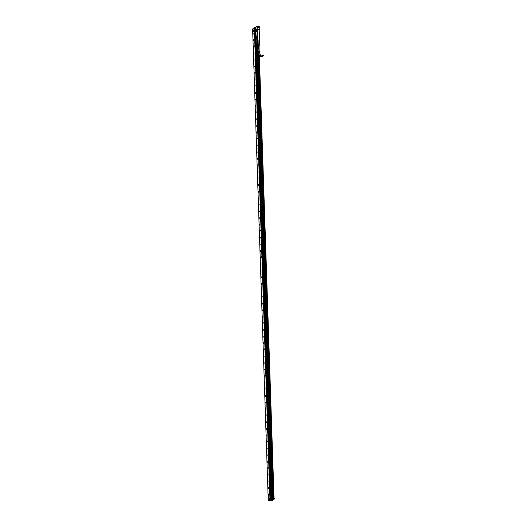 <?xml version="1.0" encoding="UTF-8"?>
<svg xmlns="http://www.w3.org/2000/svg" width="527" height="527" viewBox="0 0 527 527"><rect width="100%" height="100%" fill="white"/><g stroke="black" fill="none" stroke-linecap="round" stroke-linejoin="round"><path stroke-width="0.79" d="M256.287 44.657L255.707 27.325M256.333 44.492L256.168 39.551L256.761 38.59L256.689 36.534M256.603 36.317L256.063 36.442L256.583 36.343M256.063 36.442L255.924 32.173L256.511 31.212L256.445 29.156M255.819 29.064L255.766 27.417M257.038 26.35L257.011 27.397L257.064 26.396L259.231 26.567L257.038 26.35L255.628 27.378L256.978 26.39M256.366 38.431L256.326 37.233L256.366 38.431M256.122 31.053L256.076 29.855L256.122 31.053M257.611 42.812L259.778 42.97L259.804 43.958L257.644 43.787L257.519 42.812L257.551 43.8L256.221 44.709M256.366 44.485L256.168 39.551M256.761 38.59L256.201 39.545M256.794 38.583L256.728 36.528M256.102 36.435L255.924 32.173M256.511 31.212L255.957 32.167M256.55 31.205L256.484 29.15M255.852 29.057L255.799 27.411M256.978 26.409L255.654 27.358M256.491 37.292L256.405 38.392M256.155 31.021L256.247 29.914M257.551 43.8L256.814 44.446L257.314 44.433L256.208 44.762M257.42 41.297L257.011 27.397M259.198 44.505A11.62 3.162 178.1 0 0 259.455 44.275L257.617 43.873M257.407 44.327L259.119 44.242L259.113 45.612L258.79 45.513L259.179 45.539L259.251 44.209L257.38 44.426M257.657 44.755L256.596 44.676L257.657 44.755M259.804 43.958L259.778 42.97M259.686 42.944L259.1 27.562L257.097 27.542L257.472 42.766M259.251 26.534L259.212 27.641M259.31 30.085L259.264 28.669M259.58 37.318L259.791 38.478L259.554 37.338M256.965 44.4L257.295 44.42M259.501 29.808L259.291 28.649M257.018 29.123L257.031 29.571M257.407 41.271L257.407 40.849M259.231 26.567L259.271 27.562L257.084 27.391M257.018 29.545L257.407 40.862M257.104 27.503L257.005 29.143M257.868 29.479A0.382 0.343 54.5 0 0 257.229 29.077A0.382 0.343 54.5 0 0 257.769 29.591A0.382 0.343 54.5 0 0 257.868 29.479M258.256 41.205A0.382 0.343 54.5 0 0 257.617 40.803A0.382 0.343 54.5 0 0 258.158 41.317A0.382 0.343 54.5 0 0 258.256 41.205M258.586 29.532A0.382 0.343 54.5 0 0 259.119 29.696A0.382 0.343 54.5 0 0 258.671 29.071A0.382 0.343 54.5 0 0 258.586 29.532M258.974 41.258A0.382 0.343 54.5 0 0 259.508 41.422A0.382 0.343 54.5 0 0 259.594 40.954A0.382 0.343 54.5 0 0 258.974 41.258M257.209 29.09L257.848 29.492A0.382 0.343 -125.5 0 1 257.762 29.598M257.907 41.363L258.204 40.875L257.71 40.724A0.382 0.343 -125.5 0 1 258.237 41.218L258.151 41.323M259.106 29.703A0.382 0.343 54.5 0 0 259.179 29.242L258.566 29.552M258.955 41.271L259.567 40.968A0.382 0.343 54.5 0 0 259.053 40.803M257.519 29.637L257.808 29.15L257.196 29.183M257.723 29.591L257.321 29.532M258.869 29.743L259.159 29.255L258.54 29.288M259.258 41.468L259.547 40.981L258.928 41.014M257.321 28.998L257.229 29.407M257.71 41.258L258.111 41.31M258.665 29.637L259.073 29.696M258.658 29.117L258.579 29.512M259.053 41.363L259.462 41.416M259.047 40.836L258.968 41.238M257.341 44.709L256.689 44.63M256.715 44.657L257.341 44.591M257.341 44.762L256.649 44.703M257.347 44.828L256.636 44.749M257.512 45.836L257.301 44.288L257.736 44.057M258.77 44.024L259.119 44.242M257.354 44.373L259.165 44.314M257.545 44.327L257.92 44.196L257.545 44.327L257.584 45.513L257.861 44.255M257.901 45.441L258.447 45.487L257.927 45.52L257.92 44.196M258.454 45.401L258.368 44.169L258.79 44.242L258.414 44.215L258.454 45.401L258.829 45.427L258.79 44.242M259.172 45.691L259.198 46.567L259.113 45.612L259.146 46.508L258.79 45.513L258.447 45.487L258.48 46.376L257.96 46.409L257.644 45.592L257.479 46.62L257.341 44.479M259.231 45.599L259.139 44.354M259.165 45.724L259.198 44.439M257.624 46.765L259.06 46.719M258.48 46.376L258.816 46.402M257.769 46.765L258.862 46.508L259.04 47.213M257.703 47.404L259.02 47.364M257.835 47.568L259.086 47.292M257.756 48.095L257.637 47.344M257.907 48.537L259.014 48.444M263.316 55.803A0.468 0.415 -125.5 0 1 262.775 55.045A0.468 0.415 -125.5 0 1 263.316 55.803L262.808 56.165A0.468 0.415 -125.5 0 1 262.268 55.407C260.825 56.975 259.692 54.709 258.869 48.603L258.026 48.682M257.96 49.123L258.889 49.09M259.02 48.313L257.848 47.957L259.027 48.023L259.132 51.35M257.874 48.247L258.876 48.326M257.953 49.07L258.889 49.031M257.848 47.957L258.869 48.043M269.396 493.931L269.521 494.517L269.396 493.931M252.631 29.532L254.343 28.306L269.936 498.358L268.223 499.583L252.631 29.532M253.408 40.513L253.586 39.742L253.408 40.513M254.133 53.056L253.955 53.826L254.133 53.056M254.567 66.231L254.389 67.001L254.567 66.231M255.009 79.399L254.831 80.176L255.009 79.399M255.443 92.574L255.266 93.351L255.443 92.574M255.878 105.749L255.7 106.526L255.878 105.749M256.32 118.924L256.142 119.701L256.32 118.924M256.754 132.099L256.577 132.876L256.754 132.099M257.189 145.274L257.011 146.045L257.189 145.274M257.631 158.449L257.453 159.22L257.631 158.449M258.065 171.618L257.887 172.395L258.065 171.618M258.5 184.793L258.322 185.57L258.5 184.793M258.941 197.968L258.764 198.745L258.941 197.968M259.376 211.143L259.198 211.92L259.376 211.143M259.811 224.318L259.633 225.095L259.811 224.318M260.252 237.493L260.075 238.263L260.252 237.493M260.687 250.668L260.509 251.438L260.687 250.668M261.122 263.836L260.944 264.613L261.122 263.836M261.563 277.011L261.385 277.788L261.563 277.011M261.998 290.186L261.82 290.963L261.998 290.186M262.433 303.361L262.255 304.138L262.433 303.361M262.874 316.536L262.696 317.313L262.874 316.536M263.309 329.711L263.131 330.488L263.309 329.711M263.744 342.886L263.566 343.657L263.744 342.886M264.185 356.061L264.007 356.832L264.185 356.061M264.62 369.229L264.442 370.007L264.62 369.229M265.061 382.404L264.883 383.182L265.061 382.404M265.496 395.579L265.318 396.357L265.496 395.579M265.931 408.754L265.753 409.532L265.931 408.754M266.372 421.929L266.194 422.707L266.372 421.929M266.807 435.104L266.629 435.875L266.807 435.104M267.242 448.279L267.064 449.05L267.242 448.279M267.683 461.448L267.505 462.225L267.683 461.448M268.118 474.623L267.94 475.4L268.118 474.623M268.553 487.798L268.375 488.575L268.553 487.798M253.112 31.422L253.289 30.652L253.112 31.422M268.572 497.528L268.75 496.75L268.572 497.528M253.164 33.26L253.144 34.196L253.164 33.26M253.606 46.429L253.579 47.371L253.606 46.429M254.04 59.604L254.021 60.546L254.04 59.604M254.475 72.779L254.455 73.721L254.475 72.779M254.916 85.954L254.89 86.896L254.916 85.954M255.351 99.129L255.332 100.071L255.351 99.129M255.786 112.304L255.766 113.239L255.786 112.304M256.227 125.479L256.201 126.414L256.227 125.479M256.662 138.654L256.642 139.589L256.662 138.654M257.097 151.822L257.077 152.764L257.097 151.822M257.538 164.997L257.512 165.939L257.538 164.997M257.973 178.172L257.953 179.114L257.973 178.172M258.414 191.347L258.388 192.289L258.414 191.347M258.849 204.522L258.829 205.458L258.849 204.522M259.284 217.697L259.264 218.633L259.284 217.697M259.725 230.872L259.699 231.808L259.725 230.872M260.16 244.041L260.14 244.983L260.16 244.041M260.595 257.216L260.575 258.158L260.595 257.216M261.036 270.391L261.01 271.333L261.036 270.391M261.471 283.566L261.451 284.508L261.471 283.566M261.906 296.741L261.886 297.676L261.906 296.741M262.347 309.916L262.321 310.851L262.347 309.916M262.782 323.091L262.762 324.026L262.782 323.091M263.217 336.259L263.197 337.201L263.217 336.259M263.658 349.434L263.632 350.376L263.658 349.434M264.093 362.609L264.073 363.551L264.093 362.609M264.528 375.784L264.508 376.726L264.528 375.784M264.969 388.959L264.943 389.894L264.969 388.959M265.404 402.134L265.384 403.069L265.404 402.134M265.839 415.309L265.819 416.244L265.839 415.309M266.28 428.484L266.254 429.419L266.28 428.484M266.715 441.652L266.695 442.594L266.715 441.652M267.149 454.827L267.13 455.769L267.149 454.827M267.591 468.002L267.564 468.944L267.591 468.002M268.026 481.177L268.006 482.119L268.026 481.177M268.46 494.352L268.441 495.288L268.46 494.352M254.429 33.056L254.304 32.47L254.429 33.056M254.534 46.014L254.666 46.6L254.534 46.014M254.976 59.189L255.101 59.775L254.976 59.189M255.411 72.357L255.536 72.95L255.411 72.357M255.845 85.532L255.977 86.125L255.845 85.532M256.287 98.707L256.412 99.293L256.287 98.707M256.721 111.882L256.847 112.468L256.721 111.882M257.163 125.057L257.288 125.643L257.163 125.057M257.598 138.232L257.723 138.818L257.598 138.232M258.032 151.407L258.158 151.993L258.032 151.407M258.474 164.582L258.599 165.168L258.474 164.582M258.909 177.751L259.034 178.343L258.909 177.751M259.343 190.926L259.468 191.512L259.343 190.926M259.785 204.101L259.91 204.687L259.785 204.101M260.219 217.276L260.345 217.862L260.219 217.276M260.654 230.451L260.779 231.037L260.654 230.451M261.096 243.626L261.221 244.212L261.096 243.626M261.53 256.801L261.655 257.387L261.53 256.801M261.965 269.969L262.09 270.562L261.965 269.969M262.406 283.144L262.532 283.737L262.406 283.144M262.841 296.319L262.966 296.905L262.841 296.319M263.276 309.494L263.401 310.08L263.276 309.494M263.717 322.669L263.843 323.255L263.717 322.669M264.152 335.844L264.277 336.43L264.152 335.844M264.587 349.019L264.712 349.605L264.587 349.019M265.028 362.187L265.153 362.78L265.028 362.187M265.463 375.362L265.588 375.955L265.463 375.362M265.898 388.537L266.023 389.124L265.898 388.537M266.339 401.712L266.464 402.299L266.339 401.712M266.774 414.887L266.899 415.474L266.774 414.887M267.209 428.062L267.341 428.649L267.209 428.062M267.65 441.237L267.775 441.824L267.65 441.237M268.085 454.406L268.21 454.999L268.085 454.406M268.52 467.581L268.651 468.174L268.52 467.581M268.961 480.756L269.086 481.342L268.961 480.756M269.936 498.358L254.475 28.254L270.12 498.298M268.375 499.524L270.002 498.364M268.223 499.583L268.302 500.189L268.283 499.629M253.619 39.749L253.553 40.651M254.06 52.924L253.988 53.82M254.495 66.099L254.422 66.995M254.93 79.274L254.864 80.17M255.371 92.449L255.299 93.345M255.806 105.624L255.733 106.52M256.241 118.792L256.175 119.695M256.682 131.967L256.609 132.87M257.117 145.142L257.044 146.045M257.551 158.317L257.486 159.213M257.993 171.492L257.92 172.388M258.428 184.667L258.355 185.563M258.862 197.842L258.797 198.738M259.304 211.011L259.231 211.913M259.739 224.186L259.666 225.088M260.173 237.361L260.107 238.263M260.615 250.536L260.542 251.432M261.049 263.711L260.977 264.607M261.484 276.886L261.418 277.782M261.926 290.061L261.853 290.957M262.36 303.236L262.288 304.132M262.795 316.404L262.729 317.307M263.236 329.579L263.164 330.482M263.671 342.754L263.599 343.65M264.106 355.929L264.04 356.825M264.547 369.104L264.475 370M264.982 382.279L264.91 383.175M265.417 395.454L265.351 396.35M265.858 408.623L265.786 409.525M266.293 421.798L266.221 422.7M266.728 434.973L266.662 435.875M267.169 448.148L267.097 449.044M267.604 461.323L267.532 462.219M268.039 474.498L267.973 475.394M268.48 487.673L268.408 488.569M253.316 30.658L253.25 31.561M268.783 496.763L268.711 497.659M254.337 33.333L254.357 32.503M254.284 33.405L254.396 32.575M254.778 46.508L254.791 45.678M256.089 86.033L256.102 85.196M256.524 99.208L256.544 98.371M262.591 283.71L262.703 282.887M263.902 323.235L264.014 322.405M264.337 336.41L264.449 335.58M265.213 362.754L265.325 361.93M265.648 375.929L265.76 375.105M265.7 375.863L265.72 375.026M266.142 389.038L266.155 388.201M266.958 415.454L267.07 414.624M267.4 428.629L267.512 427.799M267.452 428.556L267.466 427.726M267.887 441.731L267.907 440.895M268.711 468.147L268.823 467.324M269.198 481.256L269.218 480.42M272.314 497.87L270.246 497.916L270.002 498.351L254.403 28.306L255.22 28.438L270.733 497.837L255.16 28.425M255.621 28.247L254.541 28.484M269.587 499.379L268.368 500.248L270.272 499.365L269.659 499.332M255.661 27.351L252.67 28.939L254.64 27.516M255.167 28.511L255.628 28.386M253.658 39.795L253.592 40.612M254.1 52.97L254.034 53.787M254.534 66.138L254.469 66.962M254.969 79.313L254.903 80.137M255.411 92.489L255.345 93.312M255.845 105.663L255.779 106.48M256.28 118.838L256.221 119.655M256.721 132.013L256.656 132.83M257.156 145.189L257.09 146.005M257.591 158.363L257.532 159.18M258.032 171.532L257.966 172.355M258.467 184.707L258.401 185.53M258.902 197.882L258.843 198.699M259.343 211.057L259.277 211.874M259.778 224.232L259.712 225.049M260.213 237.407L260.154 238.224M260.654 250.582L260.588 251.399M261.089 263.75L261.023 264.574M261.524 276.925L261.464 277.749M261.965 290.1L261.899 290.924M262.4 303.275L262.334 304.092M262.835 316.45L262.775 317.267M263.276 329.625L263.21 330.442M263.711 342.8L263.645 343.617M264.146 355.969L264.086 356.792M264.587 369.144L264.521 369.967M265.022 382.319L264.956 383.142M265.456 395.494L265.397 396.311M265.898 408.669L265.832 409.486M266.333 421.844L266.267 422.661M266.767 435.019L266.708 435.836M267.209 448.194L267.143 449.011M267.644 461.362L267.578 462.186M268.078 474.537L268.019 475.361M268.52 487.712L268.454 488.529M253.355 30.704L253.296 31.521M268.823 496.803L268.757 497.62M269.653 499.82L270.035 499.899L269.653 499.82M271.543 499.267L272.624 499.194L271.616 499.128M272.558 499.267L271.55 499.24M271.767 500.163L271.385 500.083L271.767 500.163M273.302 499.056L272.92 498.977L273.302 499.056M257.38 45.711L272.261 498.087L257.248 44.907M274.132 497.975L274.369 498.957L274.336 498.101L273.572 498.193M273.651 497.936L258.777 53.774M258.579 53.148L273.342 498.173L272.821 498.134L257.947 49.123M256.517 44.854L271.543 497.771M256.465 44.848L271.497 497.765M271.589 499.332L272.466 499.339M256.201 44.723L257.347 44.92L256.274 44.828M257.097 27.371L259.258 27.542M269.633 494.431L269.692 493.667M269.613 493.661L269.554 494.425M272.202 500.531L274.303 499.036L270.338 498.845L270.246 497.916M252.696 29.328L254.666 27.483L254.666 28.392M270.279 497.91L270.311 498.766L271.326 498.614L271.3 497.758M254.693 27.476L255.641 27.332L254.699 27.476L254.706 28.379M254.693 46.508L254.837 45.75M255.127 59.683L255.272 58.925M255.213 59.683L255.187 58.912M255.569 72.858L255.707 72.1M255.648 72.858L255.628 72.087M256.003 86.026L256.148 85.275M256.438 99.201L256.583 98.444M256.88 112.376L257.024 111.619M256.965 112.383L256.939 111.612M257.314 125.551L257.374 124.787M257.815 138.759L257.808 137.955M258.19 151.901L258.335 151.144M258.276 151.901L258.25 151.13M258.625 165.076L258.77 164.319M258.711 165.076L258.685 164.305M259.06 178.251L259.205 177.494M259.146 178.251L259.119 177.48M259.501 191.42L259.646 190.662M259.587 191.426L259.561 190.655M259.936 204.595L260.081 203.837M260.022 204.601L259.995 203.83M260.457 217.776L260.43 217.005M260.898 230.945L260.872 230.18M261.247 244.12L261.392 243.362M261.313 244.153L261.306 243.349M261.682 257.295L261.827 256.537M261.754 257.321L261.741 256.524M262.123 270.47L262.268 269.712M262.209 270.47L262.183 269.699M262.644 283.645L262.617 282.874M262.993 296.813L263.059 296.049M263.434 309.988L263.493 309.224M264.745 349.513L264.804 348.742M265.265 362.688L265.239 361.917M266.056 389.031L266.201 388.274M266.491 402.206L266.636 401.449M266.576 402.213L266.55 401.442M267.011 415.388L266.991 414.617M267.802 441.731L267.947 440.974M268.243 454.906L268.381 454.149M268.322 454.906L268.302 454.136M268.763 468.081L268.737 467.311M254.6 28.491L270.173 497.969M270.213 497.943L254.633 28.465M254.745 28.399L270.318 497.903M270.404 497.89L254.831 28.399M255.134 28.418L270.707 497.844M255.226 28.504L270.799 497.831L255.233 28.504M259.251 54.861L273.948 497.956M259.04 46.732L259.06 47.226M259.06 47.371L259.212 51.791M259.317 54.986L274.007 497.962L259.317 54.986M259.034 47.805L259.159 51.514M259.271 54.907L273.968 497.962M269.29 500.406L271.675 500.643L269.343 500.466M268.302 500.189L269.488 500.38M269.429 500.301L268.355 500.248M272.149 500.578L274.343 499.023L274.336 498.12L274.369 498.964M274.093 497.969L274.099 498.911L271.352 498.694L271.352 497.758M272.288 497.85L257.301 44.914M257.4 125.558L257.459 124.794M257.835 138.726L257.894 137.969M260.437 217.803L260.516 217.012M260.878 230.978L260.957 230.187M263.52 309.995L263.566 309.204M263.955 323.163L263.981 322.372M264.389 336.338L264.422 335.547M264.831 349.513L264.877 348.722M269.178 481.283L269.257 480.492M273.539 498.186L258.803 53.84L273.546 498.186M273.289 498.167L258.52 52.924M254.363 33.161L254.245 32.74L254.363 33.161M254.798 46.336L254.679 45.915L254.798 46.336M255.239 59.511L255.114 59.09L255.239 59.511M255.674 72.686L255.555 72.258L255.674 72.686M256.115 85.861L255.99 85.433L256.115 85.861M256.55 99.03L256.425 98.608L256.55 99.03M256.985 112.205L256.866 111.783L256.985 112.205M257.426 125.38L257.301 124.958L257.426 125.38M257.861 138.555L257.736 138.133L257.861 138.555M258.296 151.73L258.177 151.308L258.296 151.73M258.737 164.905L258.612 164.483L258.737 164.905M259.172 178.08L259.047 177.652L259.172 178.08M263.981 322.992L263.856 322.57L263.981 322.992M265.727 375.692L265.608 375.264L265.727 375.692M255.318 28.484L270.885 497.817M270.825 497.824L255.259 28.498L270.819 497.831M271.517 497.771L256.491 44.854M258.421 52.535L273.203 498.16M273.256 498.167L258.48 52.792M254.245 32.746L254.357 33.155L254.245 32.746M254.679 45.921L254.798 46.323L254.679 45.921M255.121 59.096L255.233 59.498L255.121 59.096M255.555 72.271L255.667 72.673L255.555 72.271M255.99 85.446L256.109 85.848L255.99 85.446M256.432 98.621L256.544 99.023L256.432 98.621M256.866 111.796L256.978 112.198L256.866 111.796M257.301 124.971L257.42 125.373L257.301 124.971M257.743 138.14L257.855 138.542L257.743 138.14M258.177 151.315L258.296 151.717L258.177 151.315M258.612 164.49L258.731 164.892L258.612 164.49M259.053 177.665L259.165 178.067L259.053 177.665M263.856 322.577L263.974 322.979L263.856 322.577M265.608 375.277L265.72 375.679L265.608 375.277M271.721 500.077L271.892 500.057A0.685 0.685 0 0 1 271.557 500.07M257.374 45.684L257.334 44.499M257.472 46.639L257.446 45.75M257.67 47.259L257.65 46.666M259.027 48.023L259.047 47.41M262.808 56.165C260.068 57.555 258.441 55.045 257.94 48.636M262.775 55.045L262.268 55.407M269.995 498.358L254.403 28.306M252.664 28.952L252.683 29.486M263.065 296.846L263.125 296.029M274.014 497.962L259.317 54.992M272.321 498.094L257.288 44.914M270.232 499.227L270.094 499.365A0.685 0.685 0 0 1 269.758 499.379L269.626 499.286M269.995 499.761L269.857 499.899A0.685 0.685 0 0 1 269.521 499.906L269.389 499.82M273.566 498.812L273.427 498.95A0.685 0.685 0 0 1 273.091 498.964L272.96 498.871"/></g></svg>
